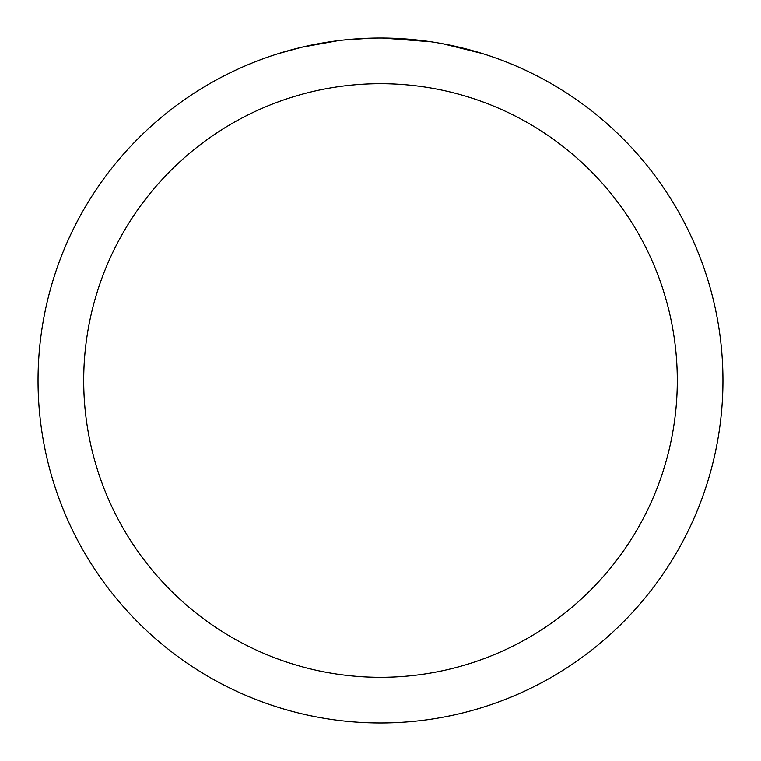 <?xml version="1.0" encoding="UTF-8"?>
<svg xmlns="http://www.w3.org/2000/svg" width="761" height="761" viewBox="0 0 761 761"><rect width="100%" height="100%" fill="white"/><g stroke="black" fill="none" stroke-linecap="round" stroke-linejoin="round"><path stroke-width="1.14" d="M380.5 83.71A296.79 296.79 0 0 1 677.29 380.5A296.79 296.79 0 0 1 380.5 677.29A296.79 296.79 0 0 1 83.71 380.5A296.79 296.79 0 0 1 380.5 83.71M380.5 38.05A342.45 342.45 0 0 1 722.95 380.5A342.45 342.45 0 0 1 380.5 722.95A342.45 342.45 0 0 1 38.05 380.5A342.45 342.45 0 0 1 380.5 38.05M442.95 43.796L482.236 53.517M431.116 41.807L382.479 38.06M387.33 38.117L392.086 38.25M422.669 40.656L424.115 40.837M341.879 40.238L337.703 40.733M278.773 53.517L301.727 47.239L337.703 40.742M355.397 38.973L360.847 38.621M371.482 38.164L343.487 40.057M329.304 41.903L335.601 41.008"/></g></svg>
